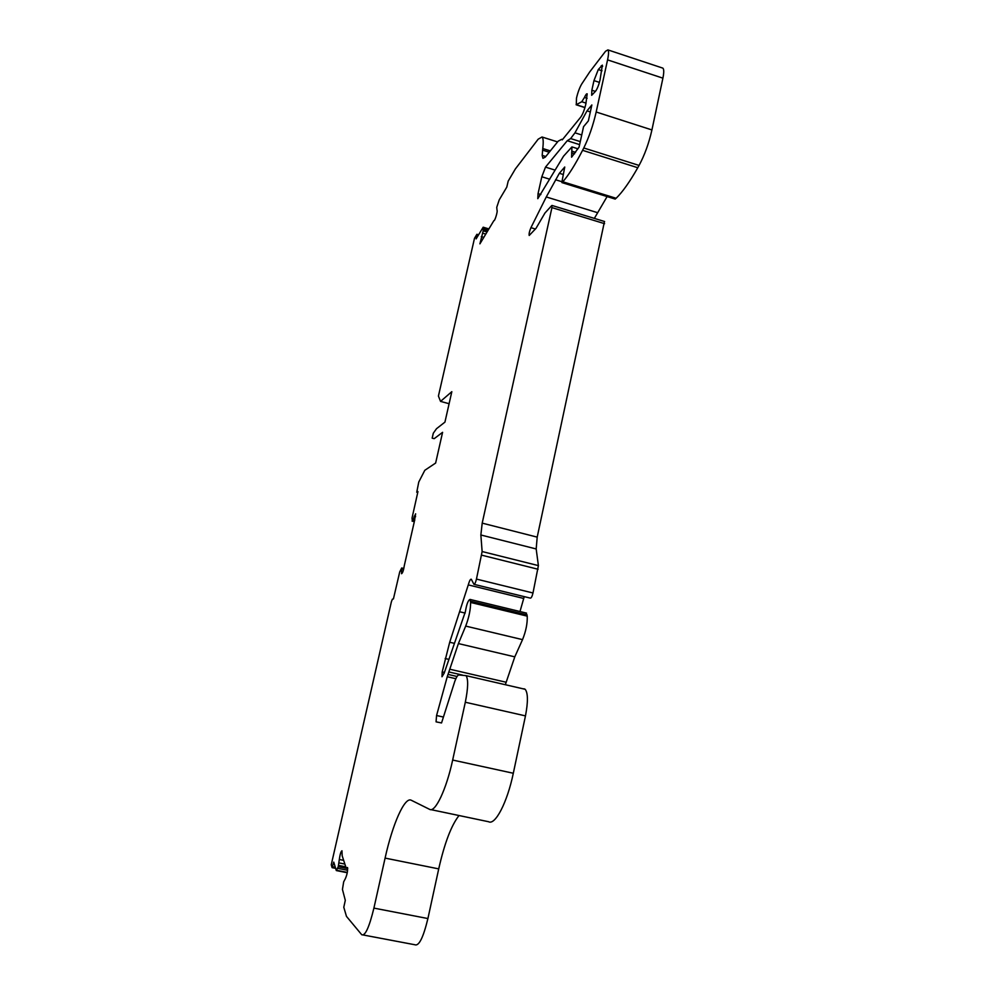 <?xml version="1.0" encoding="UTF-8"?>
<svg xmlns="http://www.w3.org/2000/svg" width="995" height="995" viewBox="0 0 995 995"><rect width="100%" height="100%" fill="white"/><g stroke="black" fill="none" stroke-linecap="round" stroke-linejoin="round"><path stroke-width="1.49" d="M391.383 601.801L331.248 864.779L332.106 867.665L333.735 862.105L336.31 870.563L338.25 866.72L339.307 859.481C340.041 854.282 340.924 851.384 341.969 850.775L342.168 855.762L346.123 867.889L347.479 867.516C347.852 870.787 347.143 874.493 345.377 878.635L343.685 881.794L342.442 889.406L345.302 900.351L343.785 907.253L346.471 916.383L361.707 934.703C365.128 936.27 369.195 927.402 373.909 908.112L385.09 858.1C392.577 823.984 404.704 796.497 411.283 800.254L429.616 809.358C435.126 813.002 446.382 789.445 452.663 760.043L465.312 702.246C468.135 688.13 468.396 679.274 466.07 675.655L458.832 674.946C457.675 675.07 456.344 677.185 454.827 681.276L441.544 722.955L436.059 721.835L436.569 715.517L447.252 676.724L458.396 643.578L465.697 626.091C468.919 617.621 470.573 609.736 470.635 602.448L470.137 599.45C468.247 599.923 466.655 604.002 465.361 611.714L444.18 673.155L441.991 676.749L442.203 671.899L449.703 642.248L468.272 584.898C469.429 580.831 470.424 578.941 471.282 579.214L473.918 584.301C474.702 584.451 475.548 582.709 476.456 579.09L482.127 551.541L480.859 534.987L482.202 523.134L551.939 207.607L551.69 205.604L544.962 213.017L535.982 228.39L529.203 235.467C528.855 233.875 529.427 231.288 530.932 227.668L546.267 196.96L559.352 173.292L564.75 167.023L561.951 181.724L561.951 182.607L562.797 181.774C568.555 175.269 575.147 164.784 582.572 150.32L583.766 147.981C588.94 137.472 593.082 125.469 596.179 112L607.572 59.874C608.753 54.227 608.865 50.907 607.895 49.899L605.532 51.28L589.687 71.963L581.801 83.878C579.687 87.398 577.908 92.137 576.491 98.107L576.304 104.699L581.764 101.739L584.463 97.448C585.682 94.736 586.59 93.53 587.187 93.828L585.819 104.177C584.401 109.985 582.722 114.288 580.781 117.074L562.25 139.872L561.702 139.325L558.195 141.153L545.31 157.098L542.934 158.317L542.188 155.382L542.772 148.529C543.544 142.024 543.295 138.181 542.026 136.999L538.196 139.163L515.335 168.988L508.196 181.115L506.791 187.097L499.241 199.846L496.754 207.308L497.027 210.293C497.973 210.928 494.702 221.674 493.893 220.616L479.913 243.85L483.209 230.828L483.184 227.208L476.12 238.875L476.928 234.285L474.503 238.265L438.422 396.06L440.549 401.395L451.829 391.669L444.939 422.116L436.494 428.721L433.298 433.235L432.178 438.161L434.23 438.646L442.588 432.327L435.636 463.048L424.815 470.287L418.771 482.015L416.743 492.251L417.95 491.58L412.029 518.047L412.353 520.97L415.636 513.818L414.355 521.517L404.368 565.297C403.597 570.16 402.676 572.971 401.57 573.729L401.706 567.971L399.729 571.876L393.423 598.928L392.403 599.177L391.383 601.801M363.374 935.014L414.815 944.74C418.895 946.419 423.261 937.7 427.912 918.547L438.72 868.884C444.516 843.25 451.27 825.452 459.006 815.527M430.86 809.619L488.595 821.733C495.199 825.576 507.288 802.418 513.308 773.252L525.472 715.89C528.146 701.873 528.046 693.018 525.186 689.299L523.992 688.776M505.336 684.722L514.788 656.849L522.537 639.636C525.92 631.278 527.487 623.455 527.238 616.141L525.994 612.995M519.987 611.539L524.241 596.627M474.192 584.376L530.273 598.107C531.181 598.281 532.089 596.577 532.997 592.983L538.394 565.608L536.181 548.954L537.201 537.126L604.475 221.487M594.351 218.39L607.099 196.575M615.084 198.913L616.116 198.279C622.534 192.047 629.76 181.861 637.77 167.72L639.051 165.431C644.611 155.145 648.914 143.317 651.924 129.935L662.906 78.157C664.038 72.548 664.026 69.202 662.857 68.133L662.334 67.959M591.851 90.246L591.677 95.296L595.657 91.105C597.373 88.63 598.828 84.911 600.035 79.948L602.348 65.135L598.281 69.55L593.965 80.607L591.851 90.246L595.42 91.403M541.815 176.762L545.496 167.123L567.262 140.718L570.645 138.566L574.973 132.82L587.038 110.818L591.851 104.96L588.356 120.917L583.555 126.676L579.078 147.098L571.59 157.21L571.938 146.899L563.543 156.19L537.785 198.677L538.046 193.664L541.815 176.762L549.762 179.224M559.352 173.292L563.332 174.523M561.702 139.325L562.486 139.574M542.188 155.382L545.795 156.513M440.549 401.395L449.118 403.721M432.178 438.161L434.23 438.646M587.025 110.88L590.321 111.937M567.262 140.718L579.612 144.623M551.939 207.607L604.587 223.676M530.932 227.668L535.409 229.024M546.267 196.96L597.497 212.656M555.546 179.759L561.951 181.737M562.125 182.533L615.358 199M562.797 181.774L616.116 198.279M582.572 150.32L637.77 167.72M583.766 147.981L639.051 165.431M596.179 112L651.924 129.935M607.572 59.874L662.906 78.157M576.304 104.699L584.96 107.485M581.764 101.739L586.055 103.119M584.463 97.448L587.1 98.306M542.573 150.145L549.24 152.235M542.772 148.529L550.322 150.892M481.294 236.611L483.346 237.22M482.563 233.128L485.311 233.949M483.209 230.828L486.58 231.835M483.421 229.721L487.177 230.84M483.52 228.489L487.824 229.77M483.234 227.308L488.383 228.838M476.891 234.932L478.222 235.33M417.738 492.5L416.818 492.264L417.751 492.475M412.104 521.094L414.306 521.654M412.353 520.97L414.368 521.479M412.987 519.713L414.791 520.174M414.156 516.293L415.599 516.666M401.458 571.938L402.676 572.237M401.769 568.866L403.622 569.327M401.706 567.971L403.821 568.481L401.706 567.971M332.206 867.628L335.613 868.312M332.541 866.744L335.303 867.292M336.646 870.302L347.317 872.416M337.691 868.324L347.616 870.289M338.25 866.72L347.703 868.598M338.586 865.401L345.775 866.832M339.021 862.914L344.879 864.083M339.307 859.481L343.661 860.352M346.932 867.789L347.641 867.938M373.909 908.112L427.912 918.547M385.09 858.1L438.72 868.884M452.663 760.043L513.308 773.252M465.312 702.246L525.472 715.89M436.569 715.517L443.235 717.009M447.252 676.724L455.859 678.714M448.061 674.423L457.041 676.488M449.118 672.011L462.389 675.07M450.026 669.274L506.169 682.247M458.396 643.578L514.788 656.849M465.697 626.091L522.537 639.636M470.635 602.448L527.238 616.141M470.573 601.216L527.126 614.91M442.203 671.899L444.392 672.409M445.163 658.516L448.646 659.324M449.703 642.248L453.67 643.18M460.175 611.875L465.175 613.069M468.272 584.898L523.693 598.455M476.456 579.09L532.997 592.983M481.717 555.185L538.084 569.252M482.127 551.541L538.394 565.608M480.859 534.987L536.181 548.954M482.202 523.134L537.201 537.126M545.496 167.123L555.073 170.108M538.046 193.664L540.87 194.522M571.926 151.19L575.57 152.334M571.603 152.882L574.575 153.815M574.973 132.82L581.739 134.972M570.645 138.566L580.272 141.613M593.965 80.607L599.413 82.386M598.281 69.55L602.037 70.782M601.204 65.794L602.671 66.279M552.026 205.467L604.599 221.524M562.001 182.62L615.159 199.062M607.895 49.899L662.857 68.133M576.105 104.761L584.923 107.609M542.026 136.999L557.586 141.912M483.184 227.208L488.421 228.775M476.928 234.285L478.558 234.77M412.092 521.106L414.306 521.666M332.156 867.665L335.626 868.361M336.422 870.588L347.255 872.727M346.546 868.2L347.69 868.424M466.07 675.655L525.186 689.299M436.059 721.835L437.974 722.258M470.137 599.45L526.529 613.119M571.938 146.899L577.946 148.79"/></g></svg>
